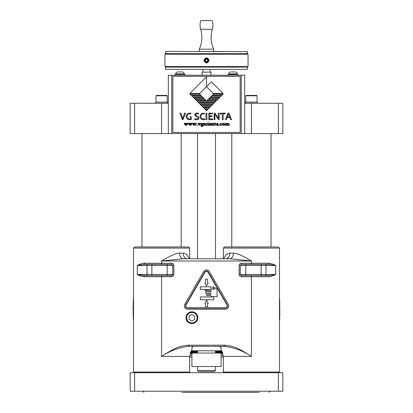 <?xml version="1.0" encoding="UTF-8"?>
<svg xmlns="http://www.w3.org/2000/svg" width="413" height="413" viewBox="0 0 413 413"><rect width="100%" height="100%" fill="white"/><g stroke="black" fill="none" stroke-linecap="round" stroke-linejoin="round"><path stroke-width="0.62" d="M133.528 320.498L133.528 298.047M189.66 258.755L189.66 248.089L133.528 248.089L133.528 372.056L134.648 372.702L130.157 372.702L130.157 391.23L282.843 391.23L282.843 372.702L134.648 372.702L134.648 391.23M188.54 372.702L189.66 372.056L133.528 372.056M224.46 372.702L223.34 372.056L279.472 372.056L278.352 372.702L278.352 391.23M144.555 276.715C142.258 276.674 139.837 275.925 137.286 274.469L137.286 265.487L143.874 264.366A1.12 0.681 90 0 0 144.555 263.241C142.273 263.277 139.852 264.026 137.286 265.487L147.007 265.487A1.12 0.971 -90 0 1 147.983 264.366L167.208 264.366L167.208 265.487L173.847 265.487L173.847 274.469C173.728 275.827 172.964 276.576 171.555 276.715L171.555 275.595L143.874 275.595L151.87 275.595L151.87 274.469L137.286 274.469L143.874 275.595A1.12 0.681 -90 0 1 144.555 276.715L161.591 276.715L161.591 356.424C170.048 350.792 179.061 347.426 188.633 346.321L188.633 345.196C178.426 345.882 172.959 349.14 161.591 356.424L189.66 356.424L189.66 372.056M183.217 258.755L183.217 258.755A5.612 3.603 -90 0 1 179.614 253.138C176.697 252.921 170.688 255.539 161.591 260.995L183.217 258.755L229.783 258.755L251.409 260.995L161.591 260.995L161.591 263.241L171.555 263.241C172.964 263.386 173.728 264.134 173.847 265.487M187.414 258.755L187.414 258.755A5.612 4.306 90 0 1 183.109 253.138L186.707 254.429L189.386 258.755M133.528 248.089L134.648 246.964L188.54 246.964L189.66 248.089M221.089 350.585L221.482 350.585M191.518 350.585L191.911 350.585M191.276 350.942L197.517 350.942M215.483 350.942L221.724 350.942M215.483 351.303L221.946 351.303M191.054 351.303L197.517 351.303M190.852 351.659L197.517 351.659M215.483 351.659L222.148 351.659M215.483 352.015L222.328 352.015M190.672 352.015L197.517 352.015M190.507 352.377L197.517 352.377M215.483 352.377L222.493 352.377M215.483 352.733L222.643 352.733M190.357 352.733L197.517 352.733M190.228 353.089L191.906 353.089M221.094 353.089L222.772 353.089M222.891 353.451L221.094 353.451M221.094 355.304L223.278 355.304M191.906 353.451L190.109 353.451M189.722 355.304L191.906 355.304M181.988 392.35L259.003 392.35M257.624 392.35L231.012 392.35M226.293 392.35L208.792 392.35M204.208 392.35L183.372 392.35M218.56 346.321C220.253 346.59 221.1 347.214 221.094 348.185L221.089 348.278M194.44 346.321C192.794 346.548 191.952 347.173 191.906 348.185L191.911 348.278M188.633 346.321L224.367 346.321C233.939 347.426 242.952 350.792 251.409 356.424L251.409 276.715L241.445 276.715C240.036 276.571 239.272 275.822 239.153 274.469L239.153 265.487C239.272 264.134 240.036 263.386 241.445 263.241L241.445 264.366L245.792 264.366L241.445 264.366L240.258 265.487L245.792 265.487L245.792 264.366L269.126 264.366L261.13 264.366L261.13 265.487L265.993 265.487A1.12 0.971 -90 0 0 265.017 264.366M224.367 346.321L224.367 345.196C234.584 345.877 240.015 349.135 251.409 356.424L223.34 356.424L223.34 372.056M197.801 317.69A5.896 5.896 0 0 0 191.906 311.8A5.896 5.896 0 0 0 186.01 317.69A5.896 5.896 0 0 0 191.906 323.585A5.896 5.896 0 0 0 197.801 317.69M167.208 275.595L167.208 274.469L151.87 274.469L151.87 265.487L167.208 265.487L167.208 274.469L172.742 274.469L172.742 265.487L171.555 264.366L167.208 264.366L171.555 264.366L171.555 263.241M147.983 275.595A1.12 0.971 -90 0 1 147.007 274.469L147.007 265.487L151.87 265.487L151.87 264.366L147.983 264.366M173.847 274.469L172.742 274.469L171.555 275.595M225.586 258.755A5.612 4.306 90 0 0 229.891 253.138L226.345 254.393L223.614 258.755M279.472 372.056L279.472 248.089L223.34 248.089L223.34 258.755M229.783 258.755L229.783 258.755A5.612 3.603 90 0 0 233.386 253.138C236.432 252.968 242.436 255.585 251.409 260.995L251.409 264.366M265.017 275.595A1.12 0.971 90 0 0 265.993 274.469L261.13 274.469L261.13 275.595L269.126 275.595A1.12 0.681 90 0 0 268.445 276.715C270.727 276.679 273.148 275.93 275.714 274.469L265.993 274.469L265.993 265.487L275.714 265.487L269.126 264.366A1.12 0.681 90 0 1 268.445 263.241C270.742 263.282 273.163 264.031 275.714 265.487L275.714 274.469L269.126 275.595L241.445 275.595L240.258 274.469L239.153 274.469M279.472 298.047L279.472 320.498M279.699 313.606L279.699 312.548M279.699 315.697L279.921 315.295M279.699 314.845L279.921 313.606M279.699 315.563L279.921 314.845M279.699 299.213L279.699 309.27M279.699 310.323L279.699 309.693M279.699 311.371L279.699 310.741M279.699 312.419L279.699 311.789M279.699 316.611L279.699 315.981M279.699 317.659L279.699 317.029M279.699 318.707L279.699 318.077M279.699 319.755L279.699 319.125M279.88 310.741L279.88 310.323M279.88 309.693L279.88 309.27M241.445 276.715L241.445 275.595L245.792 275.595L245.792 274.469L240.258 274.469L240.258 265.487L239.153 265.487M223.34 248.089L224.46 246.964L278.352 246.964L279.472 248.089M191.906 312.078A5.612 5.612 0 0 0 186.294 317.69A5.612 5.612 0 0 0 191.906 323.307A5.612 5.612 0 0 0 197.517 317.69A5.612 5.612 0 0 0 191.906 312.078A5.612 5.612 0 0 1 197.517 317.69A5.612 5.612 0 0 1 191.906 323.307A5.612 5.612 0 0 1 186.294 317.69A5.612 5.612 0 0 1 191.906 312.078A5.612 5.612 0 0 0 186.294 317.69A5.612 5.612 0 0 0 191.906 323.307A5.612 5.612 0 0 0 197.517 317.69A5.612 5.612 0 0 0 191.906 312.078M191.906 314.453L189.097 316.074L189.097 319.311L191.906 320.932L194.714 319.311L194.714 316.074L191.906 314.453M203.583 271.666A3.366 3.366 0 0 1 209.417 271.666L228.213 304.221A3.366 3.366 0 0 1 225.297 309.27L187.703 309.27A3.366 3.366 0 0 1 184.787 304.221L203.583 271.666M204.554 272.229A2.246 2.246 0 0 1 208.446 272.229L227.238 304.784A2.246 2.246 0 0 1 225.297 308.15L187.703 308.15A2.246 2.246 0 0 1 185.762 304.784L204.554 272.229M226.949 304.949L208.152 272.399A1.91 1.91 0 0 0 204.848 272.399L186.051 304.949A1.91 1.91 0 0 0 187.703 307.814L225.297 307.814A1.91 1.91 0 0 0 226.949 304.949A1.91 1.91 0 0 1 227.202 305.904M200.326 296.932L213.8 296.932L213.8 299.74L200.326 299.74L200.326 296.932M204.894 303.292L206.577 300.375L208.26 303.292L207.61 303.292L207.61 306.575L205.39 306.575L205.39 303.292L204.894 303.292M210.991 289.663L200.326 289.441L200.326 286.829L210.991 286.829L210.991 289.074L214.848 289.074L212.803 287.84A0.336 0.336 0 0 1 212.69 287.381L212.922 286.994A0.336 0.336 0 0 1 213.387 286.875L217.068 289.1L217.068 296.653L210.991 296.653L210.991 295.982A0.449 0.449 0 0 0 210.542 295.532L206.949 295.532A0.449 0.449 0 0 1 206.5 295.083L206.5 294.691A0.501 0.501 0 0 1 206.949 294.407L210.542 294.407A0.449 0.449 0 0 0 210.991 293.958L210.991 293.736A0.449 0.449 0 0 0 210.542 293.287L205.948 293.287A0.449 0.449 0 0 1 205.498 292.838L205.498 292.332A0.449 0.449 0 0 1 205.948 291.883L210.542 291.883A0.449 0.449 0 0 0 210.991 291.433L210.991 291.206A0.449 0.449 0 0 0 210.542 290.757L205.364 290.757A0.449 0.449 0 0 1 204.915 290.339A0.449 0.449 0 0 1 205.364 289.916L210.991 289.663M208.26 283.07L206.5 285.899L204.894 283.07L205.39 283.07L205.39 279.214L207.61 279.214L207.61 283.07L208.26 283.07M191.911 348.082L191.911 350.813L221.089 350.813L221.089 348.082M198.643 371.581L214.357 371.581L198.643 371.581L197.517 370.456L215.483 370.456L215.483 366.527M168.328 133.575L171.7 133.575L171.7 75.197L168.328 75.197L168.328 133.575L134.648 133.575L134.648 103.26L168.328 103.26M241.3 133.575L244.672 133.575L244.672 75.197L241.3 75.197L241.3 133.575L171.7 133.575M244.672 133.575L282.843 133.575L282.843 103.26L278.352 103.26L278.352 133.575M134.648 103.26L130.157 103.26L130.157 133.575L134.648 133.575M244.672 103.26L278.352 103.26M171.7 75.197L241.3 75.197M172.82 132.454L240.18 132.454L240.18 76.317L172.82 76.317L172.82 132.454M222.395 124.375L222.752 123.58L223.655 123.234L224.527 123.559L224.879 124.318L224.502 125.103L223.609 125.433L222.757 125.134L222.395 124.375M223.614 123.415L222.844 124.298L223.051 124.958L223.65 125.253L224.429 124.334L223.614 123.415M222.06 124.881L221.115 125.433L220.377 125.175L220.052 124.416L220.428 123.559L221.781 123.342L221.941 123.735L221.136 123.415L220.439 124.21L221.285 125.129L222.06 124.881M218.802 125.139L219.148 124.834L219.489 125.134L219.148 125.433L218.802 125.139M217.62 124.236L217.14 123.559L216.376 123.967L217.305 123.234L217.883 123.425L218.363 125.268L216.464 125.242L216.438 124.685L217.62 124.236M217.331 125.082L217.62 124.375L216.794 124.845L217.331 125.082M215.127 123.492L215.209 125.082L215.927 124.994L214.863 125.284L214.672 123.564L214.316 123.456L214.636 123.213A3.578 3.578 0 0 0 214.92 123.012L215.829 123.317L215.127 123.492M212.22 123.797L212.297 125.17L212.628 125.34L211.404 125.325L211.812 124.772L211.487 123.492L213.16 123.234L213.583 123.373L213.769 125.134L214.141 125.34L212.922 125.33L213.294 125.113L213.211 123.601L212.22 123.797M209.51 124.117L209.727 124.902L211.053 124.943L210.093 125.433L209.396 125.17L209.102 124.442L209.432 123.601L210.258 123.234L210.811 123.451L211.028 124.096L209.51 124.117M210.155 123.415L209.536 123.936L210.542 123.9L210.155 123.415M207.889 122.103L208.477 122.103L207.889 122.103M207.569 125.34L207.976 124.881L207.651 123.502L208.322 123.234L208.451 125.154L208.777 125.382L207.569 125.34M207.269 124.881L206.324 125.433L205.586 125.175L205.261 124.416L205.638 123.559L206.99 123.342L207.15 123.735L206.345 123.415L205.648 124.21L206.495 125.129L207.269 124.881M203.315 124.845L204.383 125.154L203.397 123.817L203.63 123.384L204.729 123.342L204.765 123.802L204.141 123.415L203.769 123.678L204.678 124.396L204.616 125.237L203.686 125.371L203.315 124.845M201.338 125.516L200.894 125.072L201.389 124.607L200.842 123.962L201.781 123.234A1.182 1.182 0 0 1 202.117 123.281L203.082 123.57L201.281 124.963L202.84 125.304L203.057 125.743L202.731 126.321L201.818 126.574L200.821 125.97L201.338 125.516M202.546 125.609L201.58 125.552L201.193 125.934L201.947 126.393L202.484 126.239L202.546 125.609M201.72 123.415L201.25 123.854L201.771 124.463L202.236 123.983L201.72 123.415M199.365 124.834L199.913 123.585L199.562 123.327L200.491 123.281L199.252 125.433L197.935 123.322L199.102 123.327L198.777 123.528L199.365 124.834M196.81 125.139L197.156 124.834L197.502 125.134L197.156 125.433L196.81 125.139M194.368 124.163L193.718 125.433L192.427 123.281L194.853 123.281L194.513 123.559L195.106 124.834L195.69 123.575L195.339 123.332L195.845 123.306A2.736 2.736 0 0 0 196.118 123.296L196.361 123.399L194.998 125.433L194.368 124.163M193.279 123.668L193.826 124.819L194.27 123.972L193.904 123.461L193.279 123.668M190.217 124.163L189.562 125.433L188.271 123.281L190.698 123.281L190.357 123.559L190.951 124.834L191.534 123.575L191.183 123.332L191.689 123.306A2.736 2.736 0 0 0 191.968 123.296L192.205 123.399L190.842 125.433L190.217 124.163M189.123 123.668L189.675 124.819L190.114 123.972L189.748 123.461L189.123 123.668M186.062 124.163L185.406 125.433L184.115 123.281L186.547 123.281L186.206 123.559L186.795 124.834L187.378 123.575L187.032 123.332L187.533 123.306A2.736 2.736 0 0 0 187.812 123.296L188.054 123.399L186.691 125.433L186.062 124.163M184.972 123.668L185.52 124.819L185.958 123.972L185.597 123.461L184.972 123.668M206.5 86.668L199.727 93.441L189.903 93.441L206.5 76.844L206.5 86.668L211.41 81.759L223.097 93.441L213.273 93.441L206.5 86.668M200.759 95.171L190.935 95.171L189.903 94.138L199.727 94.138L200.759 95.171M202.489 96.9L192.664 96.9L191.632 95.868L201.456 95.868L202.489 96.9M204.218 98.63L194.394 98.63L193.361 97.597L203.186 97.597L204.218 98.63M205.948 100.359L196.123 100.359L195.091 99.326L204.915 99.326L205.948 100.359M223.097 94.138L222.065 95.171L212.241 95.171L213.273 94.138L223.097 94.138M221.368 95.868L220.335 96.9L210.511 96.9L211.544 95.868L221.368 95.868M219.639 97.597L218.606 98.63L208.782 98.63L209.814 97.597L219.639 97.597M217.909 99.326L216.877 100.359L207.052 100.359L208.085 99.326L217.909 99.326M216.18 101.056L215.147 102.088L197.853 102.088L196.82 101.056L216.18 101.056M214.45 102.785L213.418 103.818L199.582 103.818L198.55 102.785L214.45 102.785M212.721 104.515L211.688 105.547L201.312 105.547L200.279 104.515L212.721 104.515M210.991 106.244L209.959 107.277L203.041 107.277L202.009 106.244L210.991 106.244M209.262 107.974L208.229 109.006L204.771 109.006L203.738 107.974L209.262 107.974M205.468 109.703L207.532 109.703L206.5 110.736L205.468 109.703M226.143 123.75L226.221 125.17L226.546 125.33L225.39 125.387L225.73 124.772L225.41 123.492L226.087 123.234L226.143 123.564L227.026 123.234L227.64 123.601L228.978 123.404L229.205 125.144L229.576 125.335L228.358 125.335L228.725 125.134L228.761 124.148L228.301 123.508L227.656 123.797L227.708 125.129L228.064 125.34L226.918 125.387L227.248 124.772L227.093 123.632L226.143 123.75M185.287 113.921L182.98 119.672L182.329 119.672L179.944 113.147L180.894 113.147L182.716 118.67L184.611 113.147L185.509 113.147L185.287 113.921M191.245 117.055L191.26 119.533L188.08 119.574L186.361 117.994L186.211 115.485L187.827 113.487L189.19 113.085L190.899 113.203L190.775 114.034L189.04 113.859L187.77 114.38L187.079 115.475L186.965 116.755L187.925 118.536L189.572 119.12L190.507 119.047L190.352 116.698L191.26 116.698L191.245 117.055M196.314 119.832L194.647 119.62L194.822 118.83L197.29 119.037L198.018 118.577L198.059 117.829L195.003 115.697L194.879 114.086L196.139 113.136L198.508 113.214L198.39 114.014L196.33 113.802L195.561 114.262L195.762 115.248L198.271 116.631L198.89 117.865L198.354 119.29L196.314 119.832M204.342 119.708L201.518 119.429L200.047 117.653L200.155 115.155L201.972 113.322L204.404 113.198L204.259 113.993L202.829 113.833L201.575 114.375L200.821 115.826L200.966 117.462L202.318 118.877L204.745 118.872L204.678 119.62L204.342 119.708M206.015 118.247L205.963 119.672L206.918 119.672L206.918 113.147L205.963 113.147L206.015 118.247M209.68 118.438L209.696 118.985L212.86 118.913L212.834 119.672L208.797 119.672L208.797 113.147L212.581 113.147L212.54 113.895L209.623 113.838L209.654 115.934L212.024 115.872L212.024 116.621L209.654 116.574L209.68 118.438M218.431 119.615L214.806 114.205L214.972 119.672L214.13 119.672L214.13 113.147L215.09 113.147L218.405 118.371L218.301 113.147L219.158 113.147L219.158 119.672L218.431 119.615M222.261 119.672L222.292 113.807L220.212 113.864L220.237 113.147L225.209 113.147L225.188 113.859L223.139 113.807L223.18 119.672L222.261 119.672M226.82 118.103L226.386 119.667L225.39 119.6L227.961 113.147L229.122 113.147L231.585 119.672L230.531 119.672L229.896 117.56L227.005 117.56L226.82 118.103M228.435 113.781L227.217 116.905L229.664 116.905L228.435 113.781M210.955 75.197L210.955 72.151L202.045 72.151L202.045 75.197M206.5 69.374L247.48 69.374L247.48 67.128L165.52 67.128L165.52 69.374L206.5 69.374M247.48 67.128L248.037 66.565L164.963 66.565L165.52 67.128M165.747 51.408L247.48 51.635L247.48 53.654L165.52 53.654L164.963 54.217L248.037 54.217L248.037 66.565M206.252 57.877A2.524 2.524 0 0 1 206.5 57.866C209.758 59.549 209.758 61.232 206.5 62.915A2.524 2.524 0 0 1 206.257 62.905M207.594 62.668A2.524 2.524 0 0 1 206.5 62.915C203.242 61.232 203.242 59.549 206.5 57.866A2.524 2.524 0 0 1 207.063 57.928M207.331 58.006A2.524 2.524 0 0 1 207.594 58.114M208.777 59.296A2.524 2.524 0 0 1 208.885 59.56M208.885 61.227A2.524 2.524 0 0 1 208.777 61.485M205.71 62.791A2.524 2.524 0 0 1 205.426 62.678M204.167 61.361A2.524 2.524 0 0 1 204.022 60.892M204.022 59.9A2.524 2.524 0 0 1 204.167 59.42M205.431 58.104A2.524 2.524 0 0 1 205.71 57.99M206.5 51.408L247.48 51.635M213.629 51.408L213.629 49.162L199.371 49.162L199.371 51.408M213.629 49.162C210.806 42.684 210.377 36.05 212.344 29.256C213.191 26.375 213.149 23.505 212.225 20.65L200.775 20.65C199.851 23.505 199.809 26.375 200.656 29.256C202.623 36.05 202.194 42.684 199.371 49.162M206.5 58.145A2.246 2.246 0 0 0 204.254 60.391A2.246 2.246 0 0 0 206.5 62.637A2.246 2.246 0 0 0 208.746 60.391A2.246 2.246 0 0 0 206.5 58.145M206.5 62.157A1.766 1.766 0 0 1 204.734 60.391A1.766 1.766 0 0 1 206.5 58.625A1.766 1.766 0 0 1 208.266 60.391A1.766 1.766 0 0 1 206.5 62.157A1.766 1.766 0 0 0 208.266 60.391A1.766 1.766 0 0 0 206.5 58.625A1.766 1.766 0 0 0 204.734 60.391A1.766 1.766 0 0 0 206.5 62.157M206.5 59.095L205.38 59.74L205.38 61.041L206.5 61.687L207.62 61.041L207.62 59.74L206.5 59.095M207.063 59.42A1.12 1.12 0 0 0 205.38 60.391A1.12 1.12 0 0 0 207.063 61.361A1.12 1.12 0 0 0 207.063 59.42M237.821 75.197L237.821 74.299L228.167 74.299L228.167 75.197M234.677 71.939L231.311 71.939M184.833 75.197L184.833 74.299L175.179 74.299L175.179 75.197M181.689 71.939L178.323 71.939M257.299 103.26L257.299 102.14L245.513 102.14L245.513 103.26M254.212 95.403L246.158 95.403L245.792 95.77L257.02 95.77L256.654 95.403L248.6 95.403M167.487 103.26L167.487 102.14L155.701 102.14L155.701 103.26M155.98 102.14L155.98 95.77L167.208 95.77L166.842 95.403L158.788 95.403M181.224 246.964L181.224 133.575M141.958 133.575L141.958 246.964M221.094 353.058L191.906 353.058L191.906 366.527L221.094 366.527L221.094 353.058M133.301 312.889L133.301 313.23M133.079 313.23L133.301 315.697M133.301 312.548L133.079 312.889M133.301 299.213L133.12 309.27M133.12 310.323L133.12 309.693M133.301 311.371L133.12 310.741M133.301 312.419L133.301 311.789M133.301 316.611L133.301 315.981M133.301 317.659L133.301 317.029M133.301 318.707L133.301 318.077M133.301 319.755L133.301 319.125M133.301 307.153L133.12 310.875M144.555 263.241L161.591 263.241L161.591 264.366M179.614 253.138L183.109 253.138M221.094 357.1L223.34 357.1M188.633 345.196L224.367 345.196M171.555 276.715L161.591 276.715L161.591 275.595M241.445 263.241L268.445 263.241M229.891 253.138L233.386 253.138M268.445 276.715L251.409 276.715L251.409 275.595M245.792 274.469L245.792 265.487L261.13 265.487L261.13 274.469L245.792 274.469M191.906 312.445A5.25 5.25 0 0 1 197.156 317.69A5.25 5.25 0 0 1 191.906 322.94A5.25 5.25 0 0 1 186.655 317.69A5.25 5.25 0 0 1 191.906 312.445M161.591 133.575L161.591 103.26M251.409 103.26L251.409 133.575M212.344 29.256L200.656 29.256M237.207 74.299L237.207 73.87L228.787 73.87C228.9 72.698 229.545 72.053 230.717 71.939C229.545 72.053 228.9 72.698 228.787 73.87L228.787 74.299M184.213 74.299L184.213 73.87L175.793 73.87C175.907 72.698 176.552 72.053 177.724 71.939C176.552 72.053 175.907 72.698 175.793 73.87L175.793 74.299M191.906 357.1L189.66 357.1M270.21 391.23L269.09 392.35M142.79 391.23L143.91 392.35M191.911 350.069L189.66 356.424M221.089 350.069L223.34 356.424M143.874 264.366L151.87 264.366M197.517 258.755L197.517 133.575M197.517 353.058L197.517 350.813M197.517 370.456L197.517 366.527M215.483 258.755L215.483 133.575M215.483 353.058L215.483 350.813M210.062 69.374L210.062 72.151M164.963 54.217L164.963 66.565M247.48 53.654L248.037 54.217M165.52 51.635L165.52 53.654M202.938 69.374L202.938 72.151M237.207 73.87C237.093 72.698 236.448 72.053 235.276 71.939C236.448 72.053 237.093 72.698 237.207 73.87M184.213 73.87C184.1 72.698 183.455 72.053 182.283 71.939C183.455 72.053 184.1 72.698 184.213 73.87M245.792 102.14L245.792 95.77M257.02 102.14L257.02 95.77M251.409 95.403L246.158 95.403M167.208 102.14L167.208 95.77M155.98 95.77L156.346 95.403L161.591 95.403M231.776 246.964L231.776 133.575M271.042 246.964L271.042 133.575M214.357 371.581L215.483 370.456"/></g></svg>
